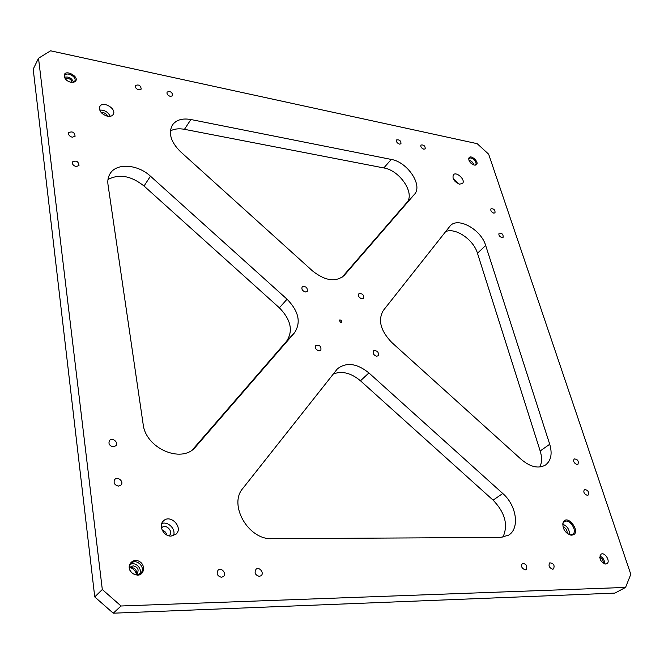 <?xml version="1.0" encoding="UTF-8"?>
<svg xmlns="http://www.w3.org/2000/svg" width="664" height="664" viewBox="0 0 664 664"><rect width="100%" height="100%" fill="white"/><g stroke="black" fill="none" stroke-linecap="round" stroke-linejoin="round"><path stroke-width="1" d="M129.87 567.853L131.563 567.454C135.605 568.268 137.116 570.592 136.095 574.426M129.522 568.791L130.584 566.907L133.248 565.819C137.938 567.097 139.216 569.737 137.066 573.754L135.149 574.734M599.716 557.486C602.331 558.565 603.485 560.482 603.178 563.23M67.363 80.776L69.097 81.73M65.255 78.742L67.911 78.277C70.459 79.066 71.787 80.444 71.911 82.411M469.415 161.319L472.785 164.556M305.407 291.986L307.258 291.405C307.631 287.62 305.946 286.093 302.211 286.84C301.315 289.172 302.377 290.882 305.407 291.986M361.921 298.866L363.565 298.385C364.005 294.783 362.428 293.247 358.842 293.778C357.938 296.053 358.967 297.746 361.921 298.866M376.654 356.236L378.223 355.763C378.878 352.036 377.326 350.393 373.566 350.841C372.512 353.265 373.541 355.066 376.654 356.236M319.035 350.932L320.82 350.36C321.426 346.425 319.766 344.79 315.84 345.463C314.786 347.969 315.848 349.795 319.035 350.932M340.732 322.712L341.587 322.447C341.844 320.571 341.039 319.774 339.163 320.073L340.732 322.712M552.655 569.197L553.502 568.965C554.921 565.346 553.676 563.304 549.775 562.831C548.223 565.645 549.186 567.77 552.655 569.197M525.257 569.861L526.162 569.612C527.623 565.886 526.353 563.827 522.352 563.421C520.75 566.292 521.713 568.442 525.257 569.861M587.242 495.327L588.096 495.112C589.159 491.792 587.922 489.941 584.386 489.567C583.141 492.065 584.096 493.991 587.242 495.327M577.033 464.509L577.946 464.277C578.908 460.999 577.655 459.214 574.186 458.915C573.015 461.339 573.962 463.198 577.033 464.509M423.79 149.192L425.217 148.869C425.259 145.956 423.839 144.669 420.968 145.009C420.42 146.744 421.358 148.138 423.79 149.192M399.471 144.13L400.981 143.781C400.99 140.801 399.537 139.515 396.615 139.921C396.059 141.673 397.014 143.075 399.471 144.13M493.784 213.127L495.012 212.845C495.228 209.973 493.891 208.612 491.003 208.77C490.372 210.579 491.294 212.032 493.784 213.127M501.884 237.596L503.096 237.314C503.37 234.392 502.042 232.998 499.096 233.13C498.415 234.99 499.345 236.484 501.884 237.596M221.444 577.282L223.386 576.568C226.997 573.796 221.469 566.998 218.132 570.102C216.165 573.638 217.269 576.028 221.444 577.282M259.3 576.36L261.068 575.729C264.604 573.156 259.342 566.334 256.063 569.239C254.104 572.692 255.183 575.066 259.3 576.36M118.4 486.098L121.031 485.019C124.251 481.707 117.636 475.947 114.731 479.541C113.237 482.852 114.465 485.035 118.4 486.098M113.212 446.847L115.901 445.743C118.922 442.456 112.199 437.02 109.51 440.564C108.182 443.718 109.419 445.81 113.212 446.847M70.799 82.27C67.496 81.381 65.346 79.605 64.342 76.916C62.54 66.79 83.116 78.161 73.895 82.187L70.799 82.27M137.456 575.19L132.875 573.771L130.368 571.131C126.367 564.832 133.182 557.71 139.44 561.503C145.831 564.998 144.412 575.182 137.456 575.19M571.579 535.151L570.55 535.051C565.122 532.843 562.582 528.876 562.939 523.141C566.765 511.678 583.042 534.246 571.579 535.151M474.196 165.062C470.834 163.834 469.016 161.717 468.742 158.704C469.797 152.654 481.4 163.792 475.407 165.104L474.196 165.062M605.609 564.035L606.788 563.728C610.93 561.686 604.887 551.684 601.044 554.191C598.762 558.482 600.281 561.761 605.609 564.035M138.751 89.823L141.216 89.092C140.727 85.448 138.793 84.253 135.406 85.507C134.95 87.416 136.062 88.851 138.751 89.823M170.374 96.413L172.715 95.732C172.308 92.171 170.432 90.96 167.096 92.088C166.623 93.989 167.71 95.433 170.374 96.413M72.268 137.232L75.09 136.269C74.526 132.244 72.393 131.04 68.699 132.659C68.201 134.759 69.388 136.286 72.268 137.232M76.144 166.564L78.983 165.568C78.493 161.443 76.352 160.207 72.542 161.867C71.994 164.049 73.198 165.618 76.144 166.564M107.468 116.25C110.224 116.698 112.15 116.084 113.253 114.407C116.914 108.846 102.854 100.48 99.857 106.472C98.82 110.888 101.351 114.15 107.468 116.25M171.08 536.097L176.051 534.171C183.671 527.448 170.266 513.554 163.352 521.008C158.107 525.647 163.618 536.495 171.08 536.097M459.571 184.152L462.484 183.488C466.028 180.243 456.492 171.08 453.404 174.756C452.101 178.657 454.159 181.795 459.571 184.152M121.039 605.991L625.563 587.424L630.8 574.31L488.654 154.189L477.184 143.673L50.597 50.804L38.52 58.241L102.306 589.516L121.039 605.991L113.253 613.196L614.897 593.101L625.563 587.424M108.016 184.741L143.133 424.147C145.54 448.316 181.488 463.862 195.299 447.262L294.509 332.78C301.224 322.43 298.742 311.233 287.055 299.207L150.462 176.184C137.697 164.166 116.3 162.663 109.992 173.843C108.108 176.981 107.443 180.616 108.016 184.741M271.999 538.687L500.573 537.442L508.582 535.176C520.053 528.428 516.542 505.271 502.764 493.485L368.918 372.936C356.942 363.332 346.45 361.946 337.445 368.786L242.891 488.339C228.184 504.632 248.344 540.039 271.999 538.687M549.717 444.249L485.666 245.472C481.192 229.686 458.235 216.705 450.308 225.718L383.319 310.47C377.725 320.098 380.563 330.78 391.826 342.533L521.348 459.496C530.536 467.141 538.62 468.958 545.592 464.958C551.095 460.592 552.473 453.695 549.717 444.249L540.181 450.981L477.466 253.25C473.581 239.654 455.338 227.204 445.577 231.62M344.359 275.245L414.394 194.403C423.184 185.497 407.505 161.991 391.279 159.426L190.892 119.528C182.293 118.018 176.101 119.893 172.316 125.164C168.166 133.29 170.914 142.146 180.542 151.732L312.636 271.02C325.194 280.872 335.669 282.391 344.052 275.585L343.736 275.909M130.434 567.629C133.389 568.757 135.365 570.832 136.344 573.87M166.83 535.026C166.224 532.52 164.68 530.926 162.215 530.237M539.865 467.008C541.973 462.526 542.081 457.189 540.181 450.981M192.527 449.702L286.624 341.18C293.347 330.846 290.923 319.716 279.361 307.805L144.038 186.02C131.132 175.777 119.113 173.619 107.975 179.537M113.253 613.196L94.745 596.928L102.306 589.516M38.52 58.241L33.2 69.164L94.745 596.928M502.897 537.267C508.4 525.091 505.138 512.716 493.103 500.15L360.469 380.796C350.99 372.869 341.869 370.628 333.104 374.073M341.927 277.386L406.683 202.711C415.49 193.772 399.985 170.407 383.817 167.942L184.459 129.322C178.956 128.301 174.258 128.833 170.382 130.933M458.558 183.87L453.188 178.699M169.005 535.848L169.303 535.591C173.843 531.565 165.867 523.307 161.734 527.739L161.468 528.029M173.453 535.724C176.25 529.374 168.133 520.958 161.734 523.564M107.543 116.266C106.223 113.552 104.074 112.282 101.094 112.448M110.232 116.316C108.041 111.975 104.538 109.9 99.716 110.091M567.156 533.375C567.346 530.221 565.96 528.046 562.989 526.859M569.48 534.736C569.654 529.731 567.413 526.228 562.757 524.211M570.077 534.935L572.492 534.47C578.161 531.432 569.529 517.995 564.309 521.68L562.831 523.606M473.93 164.996C473.125 162.481 471.457 160.879 468.917 160.19M474.943 165.145L475.54 164.755C477.997 162.506 471.224 156.007 469.083 158.563L468.726 159.177M73.546 82.253C71.837 78.086 68.815 76.418 64.474 77.256M73.422 82.311L74.75 81.116C77.24 77.007 66.724 71.189 64.732 75.596L64.499 77.389M604.539 563.885C604.738 560.242 603.161 557.619 599.808 556.017M139.423 574.219C142.976 569.056 135.506 561.18 130.227 564.516M132.526 573.522L136.776 574.908L140.577 573.381C146.536 568.176 136.543 557.635 131.107 563.387C129.098 565.662 128.891 568.301 130.484 571.306L130.6 571.488M150.462 176.184L144.038 186.02M195.938 446.557L194.618 447.943M294.509 332.78L286.624 341.18M287.055 299.207L279.361 307.805M502.764 493.485L493.103 500.15M368.918 372.936L360.469 380.796M485.666 245.472L477.466 253.25M414.394 194.403L406.683 202.711M391.279 159.426L383.817 167.942M190.892 119.528L184.459 129.322"/></g></svg>
